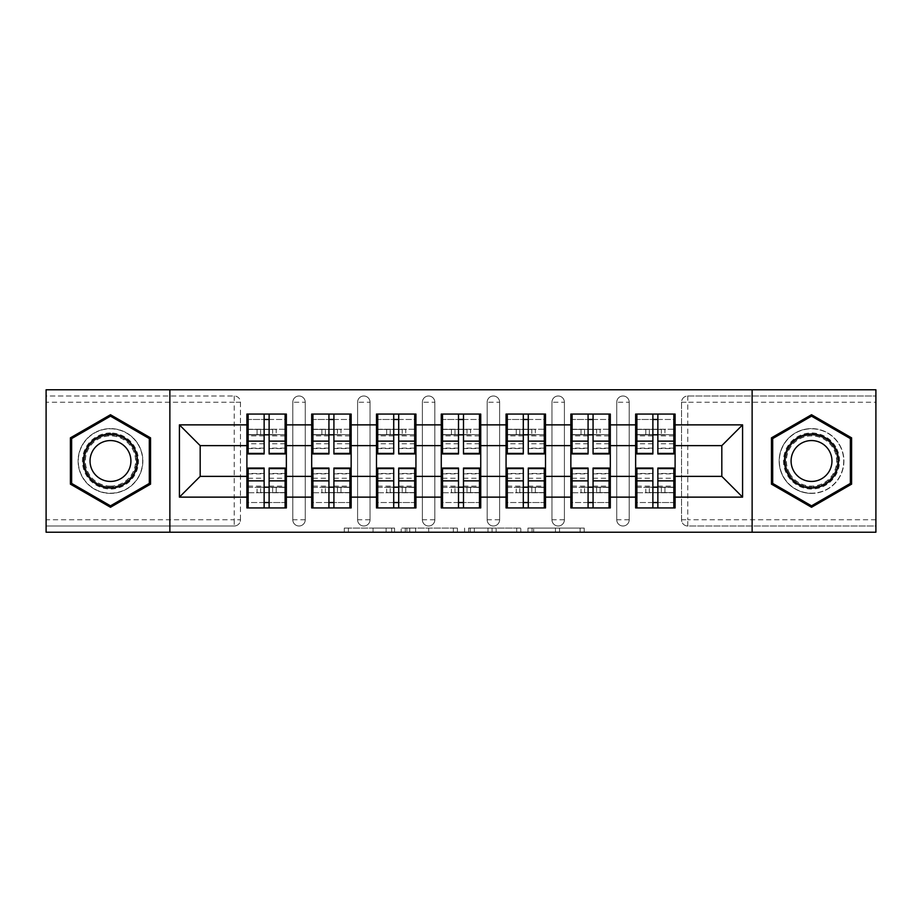 <?xml version="1.0" encoding="UTF-8"?>
<svg xmlns="http://www.w3.org/2000/svg" width="922" height="922" viewBox="0 0 922 922"><rect width="100%" height="100%" fill="white"/><g stroke="black" fill="none" stroke-linecap="round" stroke-linejoin="round"><path stroke-width="0.69" stroke-dasharray="4.61 3.46" d="M394.547 532.225L348.389 532.225L394.547 532.225L394.547 528.076L373.053 528.076L373.053 532.225L373.053 528.076L394.547 528.076L394.547 532.225L394.547 528.076L373.053 528.076L373.053 532.225L373.053 528.076L394.547 528.076L348.389 528.076L394.547 528.076M811.521 493.397A32.397 32.397 0 0 1 779.136 461A32.397 32.397 0 0 1 811.521 428.603A32.397 32.397 0 0 0 779.136 461A32.397 32.397 0 0 0 811.521 493.397A32.397 32.397 0 0 0 843.918 461A32.397 32.397 0 0 0 811.521 428.603A32.397 32.397 0 0 1 843.918 461A32.397 32.397 0 0 1 811.521 493.397M110.479 493.397A32.397 32.397 0 0 1 78.082 461A32.397 32.397 0 0 1 110.479 428.603A32.397 32.397 0 0 1 142.864 461A32.397 32.397 0 0 1 110.479 493.397A32.397 32.397 0 0 1 78.082 461A32.397 32.397 0 0 1 110.479 428.603A32.397 32.397 0 0 1 142.864 461A32.397 32.397 0 0 1 110.479 493.397M580.134 532.225L532.04 532.225L580.134 532.225L580.134 528.076L559.55 528.076L584.214 528.076L584.214 532.225L584.214 528.076L532.04 528.076L584.214 528.076L584.214 532.225L584.214 528.076L580.134 528.076L580.134 532.225M555.47 532.225L533.665 532.225L555.47 532.225L555.47 528.076L559.55 528.076L555.47 528.076L555.47 532.225L555.47 528.076L533.665 528.076L533.665 532.225L533.665 528.076L555.47 528.076L555.47 532.225M527.96 532.225L532.04 532.225L527.96 532.225L527.96 528.076L532.04 528.076L527.96 528.076L527.96 532.225M344.309 532.225L348.389 532.225L344.309 532.225L344.309 528.076L348.389 528.076L344.309 528.076L344.309 532.225M234.234 526.001A6.235 6.235 0 0 0 240.469 519.766L234.234 519.766L234.234 526.001A6.235 6.235 0 0 0 240.469 519.766L240.469 402.234A6.235 6.235 0 0 0 234.234 395.999L46.1 395.999L46.1 389.776L875.9 389.776L875.9 395.999L687.766 395.999A6.235 6.235 0 0 0 681.531 402.234L681.531 519.766A6.235 6.235 0 0 0 687.766 526.001L875.9 526.001L875.9 395.999L687.766 395.999A6.235 6.235 0 0 0 681.531 402.234L681.531 519.766A6.235 6.235 0 0 0 687.766 526.001L875.9 526.001L875.9 532.225L46.1 532.225L46.1 526.001L234.234 526.001L46.1 526.001L46.1 402.234L234.234 402.234L234.234 519.766L46.1 519.766M457.427 532.225L453.359 532.225L457.427 532.225L457.427 528.076L457.427 532.225M405.254 532.225L453.359 532.225L401.174 532.225L405.254 532.225L405.254 528.076L457.427 528.076L401.174 528.076L401.174 532.225L401.174 528.076L405.254 528.076L405.254 532.225M468.641 532.225L520.826 532.225L464.573 532.225L468.641 532.225L468.641 528.076L520.826 528.076L520.826 532.225L520.826 528.076L496.163 528.076L496.163 532.225M635.638 487.369L675.1 487.369L675.1 507.93L635.638 507.93L635.638 414.07L675.1 414.07L675.1 434.631L635.638 434.631M673.844 487.369L636.883 487.369M675.1 487.369L675.1 434.631M636.883 434.631L673.844 434.631M673.844 429.226L636.883 429.226M636.883 492.774L673.844 492.774M570.856 487.369L610.306 487.369L610.306 507.93L570.856 507.93L570.856 414.07L610.306 414.07L610.306 434.631L570.856 434.631M609.062 487.369L572.101 487.369M610.306 487.369L610.306 434.631M572.101 434.631L609.062 434.631M609.062 429.226L572.101 429.226M572.101 492.774L609.062 492.774M506.063 487.369L545.513 487.369L545.513 507.93L506.063 507.93L506.063 414.07L545.513 414.07L545.513 434.631L506.063 434.631M544.268 487.369L507.307 487.369M545.513 487.369L545.513 434.631M507.307 434.631L544.268 434.631M544.268 429.226L507.307 429.226M507.307 492.774L544.268 492.774M441.269 487.369L480.731 487.369L480.731 507.93L441.269 507.93L441.269 414.07L480.731 414.07L480.731 434.631L441.269 434.631M479.486 487.369L442.514 487.369M480.731 487.369L480.731 434.631M442.514 434.631L479.486 434.631M479.486 429.226L442.514 429.226M442.514 492.774L479.486 492.774M376.487 487.369L415.937 487.369L415.937 507.93L376.487 507.93L376.487 414.07L415.937 414.07L415.937 434.631L376.487 434.631M414.693 487.369L377.732 487.369M415.937 487.369L415.937 434.631M377.732 434.631L414.693 434.631M414.693 429.226L377.732 429.226M377.732 492.774L414.693 492.774M311.694 487.369L351.144 487.369L351.144 507.93L311.694 507.93L311.694 414.07L351.144 414.07L351.144 434.631L311.694 434.631M349.899 487.369L312.938 487.369M351.144 487.369L351.144 434.631M312.938 434.631L349.899 434.631M349.899 429.226L312.938 429.226M312.938 492.774L349.899 492.774M610.306 476.363L635.638 476.363M635.638 445.637L610.306 445.637M545.513 476.363L570.856 476.363M570.856 445.637L545.513 445.637M480.731 476.363L506.063 476.363M506.063 445.637L480.731 445.637M415.937 476.363L441.269 476.363M441.269 445.637L415.937 445.637M351.144 476.363L376.487 476.363M376.487 445.637L351.144 445.637M286.362 476.363L311.694 476.363M311.694 445.637L286.362 445.637M240.469 519.766L240.469 402.234A6.235 6.235 0 0 0 234.234 395.999L46.1 395.999L46.1 402.234M246.9 487.369L286.362 487.369L286.362 507.93L246.9 507.93L246.9 414.07L286.362 414.07L286.362 434.631L246.9 434.631M285.117 487.369L248.156 487.369M286.362 487.369L286.362 434.631M248.156 434.631L285.117 434.631M285.117 429.226L248.156 429.226M248.156 492.774L285.117 492.774M246.9 445.637L200.178 445.637L200.178 476.363L246.9 476.363M675.1 476.363L721.822 476.363L721.822 445.637L675.1 445.637M246.9 429.226L286.362 429.226M286.362 492.774L246.9 492.774M629.207 519.766L616.749 519.766A6.235 6.235 0 0 0 622.972 526.001A6.235 6.235 0 0 0 629.207 519.766L629.207 402.234A6.235 6.235 0 0 0 622.972 395.999A6.235 6.235 0 0 0 616.749 402.234L616.749 519.766L616.749 402.234A6.235 6.235 0 0 1 622.972 395.999A6.235 6.235 0 0 1 629.207 402.234L629.207 519.766A6.235 6.235 0 0 1 622.972 526.001A6.235 6.235 0 0 1 616.749 519.766A6.235 6.235 0 0 0 622.972 526.001M570.856 429.226L610.306 429.226M610.306 492.774L570.856 492.774M499.62 519.766L487.162 519.766A6.235 6.235 0 0 0 493.397 526.001A6.235 6.235 0 0 0 499.62 519.766L499.62 402.234A6.235 6.235 0 0 0 493.397 395.999A6.235 6.235 0 0 0 487.162 402.234L487.162 519.766L487.162 402.234A6.235 6.235 0 0 1 493.397 395.999A6.235 6.235 0 0 1 499.62 402.234L499.62 519.766A6.235 6.235 0 0 1 493.397 526.001A6.235 6.235 0 0 1 487.162 519.766A6.235 6.235 0 0 0 493.397 526.001M441.269 429.226L480.731 429.226M480.731 492.774L441.269 492.774M370.045 519.766L357.586 519.766A6.235 6.235 0 0 0 363.821 526.001A6.235 6.235 0 0 0 370.045 519.766L370.045 402.234A6.235 6.235 0 0 0 363.821 395.999A6.235 6.235 0 0 0 357.586 402.234L357.586 519.766L357.586 402.234A6.235 6.235 0 0 1 363.821 395.999A6.235 6.235 0 0 1 370.045 402.234L370.045 519.766A6.235 6.235 0 0 1 363.821 526.001A6.235 6.235 0 0 1 357.586 519.766A6.235 6.235 0 0 0 363.821 526.001M311.694 429.226L351.144 429.226M351.144 492.774L311.694 492.774M305.251 519.766L292.793 519.766A6.235 6.235 0 0 0 299.028 526.001A6.235 6.235 0 0 0 305.251 519.766L305.251 402.234A6.235 6.235 0 0 0 299.028 395.999A6.235 6.235 0 0 0 292.793 402.234L292.793 519.766L292.793 402.234A6.235 6.235 0 0 1 299.028 395.999A6.235 6.235 0 0 1 305.251 402.234L305.251 519.766A6.235 6.235 0 0 1 299.028 526.001A6.235 6.235 0 0 1 292.793 519.766A6.235 6.235 0 0 0 299.028 526.001M415.937 492.774L376.487 492.774M376.487 429.226L415.937 429.226M434.838 519.766L422.38 519.766A6.235 6.235 0 0 0 428.603 526.001A6.235 6.235 0 0 0 434.838 519.766L434.838 402.234A6.235 6.235 0 0 0 428.603 395.999A6.235 6.235 0 0 0 422.38 402.234L422.38 519.766L422.38 402.234A6.235 6.235 0 0 1 428.603 395.999A6.235 6.235 0 0 1 434.838 402.234L434.838 519.766A6.235 6.235 0 0 1 428.603 526.001A6.235 6.235 0 0 1 422.38 519.766A6.235 6.235 0 0 0 428.603 526.001M545.513 492.774L506.063 492.774M506.063 429.226L545.513 429.226M564.414 519.766L551.955 519.766A6.235 6.235 0 0 0 558.179 526.001A6.235 6.235 0 0 0 564.414 519.766L564.414 402.234A6.235 6.235 0 0 0 558.179 395.999A6.235 6.235 0 0 0 551.955 402.234L551.955 519.766L551.955 402.234A6.235 6.235 0 0 1 558.179 395.999A6.235 6.235 0 0 1 564.414 402.234L564.414 519.766A6.235 6.235 0 0 1 558.179 526.001A6.235 6.235 0 0 1 551.955 519.766A6.235 6.235 0 0 0 558.179 526.001M675.1 492.774L635.638 492.774M635.638 429.226L675.1 429.226M169.867 532.225L169.867 389.776M752.133 389.776L752.133 532.225M409.737 532.225L415.649 532.225L409.737 532.225L409.737 528.076L406.879 528.076L406.879 532.225L406.879 528.076L415.649 528.076L409.737 528.076L409.737 532.225M415.649 532.225L428.695 532.225L415.649 532.225L415.649 528.076L428.695 528.076L428.695 532.225L428.695 528.076L415.649 528.076L415.649 532.225M468.641 528.076L492.083 528.076L492.083 532.225L492.083 528.076L488.003 528.076L492.083 528.076L492.083 532.225L492.083 528.076L496.163 528.076M470.278 528.076L470.278 532.225L470.278 528.076M464.573 528.076L464.573 532.225L464.573 528.076M150.551 437.858L110.479 414.727L70.395 437.858L70.395 484.142L110.479 507.273L150.551 484.142L150.551 437.858M771.449 437.858L771.449 484.142L811.521 507.273L851.605 484.142L851.605 437.858L811.521 414.727L771.449 437.858M285.117 453.935L285.117 441.016L285.117 448.541L269.12 448.541L269.12 414.07L248.156 414.07L269.12 414.07M285.117 448.541L285.117 419.464L248.156 419.464L248.156 434.838L269.12 434.838M269.12 453.935L269.12 448.541M285.117 443.77L269.12 443.77M264.141 453.935L264.141 441.016L264.141 448.541L248.156 448.541L248.156 419.464L264.141 419.464L264.141 414.07M264.141 448.541L264.141 419.464M248.156 453.935L248.156 448.541M264.141 443.77L248.156 443.77M285.117 414.07L285.117 434.838L285.117 419.464L269.12 419.464M264.141 441.016L248.156 441.016M264.141 434.838L248.156 434.838L248.156 414.07M276.185 434.838L257.077 434.838L276.185 434.838L276.185 429.433L257.077 429.433L276.185 429.433L276.185 434.838M272.658 429.433L248.156 429.433L272.658 429.433L272.658 434.838M285.117 441.016L269.12 441.016M257.077 429.433L257.077 434.838L257.077 429.433M248.156 468.065L248.156 480.984L248.156 473.459L264.141 473.459L264.141 507.93L285.117 507.93L264.141 507.93M248.156 473.459L248.156 502.536L285.117 502.536L285.117 487.162L264.141 487.162M264.141 468.065L264.141 473.459M248.156 478.23L264.141 478.23M269.12 468.065L269.12 480.984L269.12 473.459L285.117 473.459L285.117 502.536L269.12 502.536L269.12 507.93M269.12 473.459L269.12 502.536M285.117 468.065L285.117 473.459M269.12 478.23L285.117 478.23M248.156 507.93L248.156 487.162L248.156 502.536L264.141 502.536M269.12 480.984L285.117 480.984M269.12 487.162L285.117 487.162L285.117 507.93M257.077 487.162L276.185 487.162L257.077 487.162L257.077 492.567L276.185 492.567L257.077 492.567L257.077 487.162M260.615 492.567L285.117 492.567L260.615 492.567L260.615 487.162M248.156 480.984L264.141 480.984M276.185 492.567L276.185 487.162L276.185 492.567M110.479 432.971A28.029 28.029 0 0 0 82.438 461A28.029 28.029 0 0 0 110.479 489.029A28.029 28.029 0 0 0 138.507 461A28.029 28.029 0 0 0 110.479 432.971M110.479 486.954A25.954 25.954 0 0 1 84.513 461A25.954 25.954 0 0 1 110.479 435.046A25.954 25.954 0 0 0 84.513 461A25.954 25.954 0 0 0 110.479 486.954A25.954 25.954 0 0 0 136.433 461A25.954 25.954 0 0 0 110.479 435.046A25.954 25.954 0 0 1 136.433 461A25.954 25.954 0 0 1 110.479 486.954A25.954 25.954 0 0 0 136.433 461A25.954 25.954 0 0 0 110.479 435.046M110.479 440.566A20.434 20.434 0 0 0 90.033 461A20.434 20.434 0 0 0 110.479 481.434A20.434 20.434 0 0 0 130.912 461A20.434 20.434 0 0 0 110.479 440.566M110.479 428.811A32.189 32.189 0 0 1 142.656 461A32.189 32.189 0 0 1 110.479 493.189A32.189 32.189 0 0 1 78.289 461A32.189 32.189 0 0 1 110.479 428.811A32.189 32.189 0 0 1 142.656 461A32.189 32.189 0 0 1 110.479 493.189A32.189 32.189 0 0 1 78.289 461A32.189 32.189 0 0 1 110.479 428.811M149.306 483.416L110.479 505.844L71.639 483.416L71.639 438.584L110.479 416.156L149.306 438.584L149.306 483.416M835.805 446.986A28.029 28.029 0 0 0 797.507 436.717A28.029 28.029 0 0 0 787.25 475.014A28.029 28.029 0 0 0 825.547 485.283A28.029 28.029 0 0 0 835.805 446.986M789.048 473.977A25.954 25.954 0 0 1 798.544 438.515A25.954 25.954 0 0 1 834.007 448.023A25.954 25.954 0 0 0 798.544 438.515A25.954 25.954 0 0 0 789.048 473.977A25.954 25.954 0 0 0 824.51 483.485A25.954 25.954 0 0 0 834.007 448.023A25.954 25.954 0 0 1 824.51 483.485A25.954 25.954 0 0 1 789.048 473.977A25.954 25.954 0 0 0 824.51 483.485A25.954 25.954 0 0 0 834.007 448.023M829.224 450.777A20.434 20.434 0 0 0 801.31 443.298A20.434 20.434 0 0 0 793.83 471.223A20.434 20.434 0 0 0 821.744 478.702A20.434 20.434 0 0 0 829.224 450.777M839.4 444.911A32.189 32.189 0 0 1 827.622 488.879A32.189 32.189 0 0 1 783.654 477.089A32.189 32.189 0 0 1 795.432 433.121A32.189 32.189 0 0 1 839.4 444.911A32.189 32.189 0 0 1 827.622 488.879A32.189 32.189 0 0 1 783.654 477.089A32.189 32.189 0 0 1 795.432 433.121A32.189 32.189 0 0 1 839.4 444.911M811.521 505.844L772.694 483.416L772.694 438.584L811.521 416.156L850.361 438.584L850.361 483.416L811.521 505.844M349.899 453.935L349.899 441.016L349.899 448.541L333.914 448.541L333.914 414.07L312.938 414.07L333.914 414.07M349.899 448.541L349.899 419.464L312.938 419.464L312.938 434.838L333.914 434.838M333.914 453.935L333.914 448.541M349.899 443.77L333.914 443.77M328.935 453.935L328.935 441.016L328.935 448.541L312.938 448.541L312.938 419.464L328.935 419.464L328.935 414.07M328.935 448.541L328.935 419.464M312.938 453.935L312.938 448.541M328.935 443.77L312.938 443.77M349.899 414.07L349.899 434.838L349.899 419.464L333.914 419.464M328.935 441.016L312.938 441.016M328.935 434.838L312.938 434.838L312.938 414.07M340.979 434.838L321.87 434.838L340.979 434.838L340.979 429.433L321.87 429.433L340.979 429.433L340.979 434.838M337.44 429.433L312.938 429.433L337.44 429.433L337.44 434.838M349.899 441.016L333.914 441.016M321.87 429.433L321.87 434.838L321.87 429.433M414.693 453.935L414.693 441.016L414.693 448.541L398.707 448.541L398.707 414.07L377.732 414.07L398.707 414.07M414.693 448.541L414.693 419.464L377.732 419.464L377.732 434.838L398.707 434.838M398.707 453.935L398.707 448.541M414.693 443.77L398.707 443.77M393.717 453.935L393.717 441.016L393.717 448.541L377.732 448.541L377.732 419.464L393.717 419.464L393.717 414.07M393.717 448.541L393.717 419.464M377.732 453.935L377.732 448.541M393.717 443.77L377.732 443.77M414.693 414.07L414.693 434.838L414.693 419.464L398.707 419.464M393.717 441.016L377.732 441.016M393.717 434.838L377.732 434.838L377.732 414.07M405.761 434.838L386.664 434.838L405.761 434.838L405.761 429.433L386.664 429.433L405.761 429.433L405.761 434.838M402.234 429.433L377.732 429.433L402.234 429.433L402.234 434.838M414.693 441.016L398.707 441.016M386.664 429.433L386.664 434.838L386.664 429.433M479.486 453.935L479.486 441.016L479.486 448.541L463.489 448.541L463.489 414.07L442.514 414.07L463.489 414.07M479.486 448.541L479.486 419.464L442.514 419.464L442.514 434.838L463.489 434.838M463.489 453.935L463.489 448.541M479.486 443.77L463.489 443.77M458.511 453.935L458.511 441.016L458.511 448.541L442.514 448.541L442.514 419.464L458.511 419.464L458.511 414.07M458.511 448.541L458.511 419.464M442.514 453.935L442.514 448.541M458.511 443.77L442.514 443.77M479.486 414.07L479.486 434.838L479.486 419.464L463.489 419.464M458.511 441.016L442.514 441.016M458.511 434.838L442.514 434.838L442.514 414.07M470.554 434.838L451.446 434.838L470.554 434.838L470.554 429.433L451.446 429.433L470.554 429.433L470.554 434.838M467.028 429.433L442.514 429.433L467.028 429.433L467.028 434.838M479.486 441.016L463.489 441.016M451.446 429.433L451.446 434.838L451.446 429.433M544.268 453.935L544.268 441.016L544.268 448.541L528.283 448.541L528.283 414.07L507.307 414.07L528.283 414.07M544.268 448.541L544.268 419.464L507.307 419.464L507.307 434.838L528.283 434.838M528.283 453.935L528.283 448.541M544.268 443.77L528.283 443.77M523.293 453.935L523.293 441.016L523.293 448.541L507.307 448.541L507.307 419.464L523.293 419.464L523.293 414.07M523.293 448.541L523.293 419.464M507.307 453.935L507.307 448.541M523.293 443.77L507.307 443.77M544.268 414.07L544.268 434.838L544.268 419.464L528.283 419.464M523.293 441.016L507.307 441.016M523.293 434.838L507.307 434.838L507.307 414.07M535.336 434.838L516.239 434.838L535.336 434.838L535.336 429.433L516.239 429.433L535.336 429.433L535.336 434.838M531.81 429.433L507.307 429.433L531.81 429.433L531.81 434.838M544.268 441.016L528.283 441.016M516.239 429.433L516.239 434.838L516.239 429.433M609.062 453.935L609.062 441.016L609.062 448.541L593.065 448.541L593.065 414.07L572.101 414.07L593.065 414.07M609.062 448.541L609.062 419.464L572.101 419.464L572.101 434.838L593.065 434.838M593.065 453.935L593.065 448.541M609.062 443.77L593.065 443.77M588.086 453.935L588.086 441.016L588.086 448.541L572.101 448.541L572.101 419.464L588.086 419.464L588.086 414.07M588.086 448.541L588.086 419.464M572.101 453.935L572.101 448.541M588.086 443.77L572.101 443.77M609.062 414.07L609.062 434.838L609.062 419.464L593.065 419.464M588.086 441.016L572.101 441.016M588.086 434.838L572.101 434.838L572.101 414.07M600.13 434.838L581.021 434.838L600.13 434.838L600.13 429.433L581.021 429.433L600.13 429.433L600.13 434.838M596.603 429.433L572.101 429.433L596.603 429.433L596.603 434.838M609.062 441.016L593.065 441.016M581.021 429.433L581.021 434.838L581.021 429.433M312.938 468.065L312.938 480.984L312.938 473.459L328.935 473.459L328.935 507.93L349.899 507.93L328.935 507.93M312.938 473.459L312.938 502.536L349.899 502.536L349.899 487.162L328.935 487.162M328.935 468.065L328.935 473.459M312.938 478.23L328.935 478.23M333.914 468.065L333.914 480.984L333.914 473.459L349.899 473.459L349.899 502.536L333.914 502.536L333.914 507.93M333.914 473.459L333.914 502.536M349.899 468.065L349.899 473.459M333.914 478.23L349.899 478.23M312.938 507.93L312.938 487.162L312.938 502.536L328.935 502.536M333.914 480.984L349.899 480.984M333.914 487.162L349.899 487.162L349.899 507.93M321.87 487.162L340.979 487.162L321.87 487.162L321.87 492.567L340.979 492.567L321.87 492.567L321.87 487.162M325.397 492.567L349.899 492.567L325.397 492.567L325.397 487.162M312.938 480.984L328.935 480.984M340.979 492.567L340.979 487.162L340.979 492.567M377.732 468.065L377.732 480.984L377.732 473.459L393.717 473.459L393.717 507.93L414.693 507.93L393.717 507.93M377.732 473.459L377.732 502.536L414.693 502.536L414.693 487.162L393.717 487.162M393.717 468.065L393.717 473.459M377.732 478.23L393.717 478.23M398.707 468.065L398.707 480.984L398.707 473.459L414.693 473.459L414.693 502.536L398.707 502.536L398.707 507.93M398.707 473.459L398.707 502.536M414.693 468.065L414.693 473.459M398.707 478.23L414.693 478.23M377.732 507.93L377.732 487.162L377.732 502.536L393.717 502.536M398.707 480.984L414.693 480.984M398.707 487.162L414.693 487.162L414.693 507.93M386.664 487.162L405.761 487.162L386.664 487.162L386.664 492.567L405.761 492.567L386.664 492.567L386.664 487.162M390.19 492.567L414.693 492.567L390.19 492.567L390.19 487.162M377.732 480.984L393.717 480.984M405.761 492.567L405.761 487.162L405.761 492.567M442.514 468.065L442.514 480.984L442.514 473.459L458.511 473.459L458.511 507.93L479.486 507.93L458.511 507.93M442.514 473.459L442.514 502.536L479.486 502.536L479.486 487.162L458.511 487.162M458.511 468.065L458.511 473.459M442.514 478.23L458.511 478.23M463.489 468.065L463.489 480.984L463.489 473.459L479.486 473.459L479.486 502.536L463.489 502.536L463.489 507.93M463.489 473.459L463.489 502.536M479.486 468.065L479.486 473.459M463.489 478.23L479.486 478.23M442.514 507.93L442.514 487.162L442.514 502.536L458.511 502.536M463.489 480.984L479.486 480.984M463.489 487.162L479.486 487.162L479.486 507.93M451.446 487.162L470.554 487.162L451.446 487.162L451.446 492.567L470.554 492.567L451.446 492.567L451.446 487.162M454.972 492.567L479.486 492.567L454.972 492.567L454.972 487.162M442.514 480.984L458.511 480.984M470.554 492.567L470.554 487.162L470.554 492.567M507.307 468.065L507.307 480.984L507.307 473.459L523.293 473.459L523.293 507.93L544.268 507.93L523.293 507.93M507.307 473.459L507.307 502.536L544.268 502.536L544.268 487.162L523.293 487.162M523.293 468.065L523.293 473.459M507.307 478.23L523.293 478.23M528.283 468.065L528.283 480.984L528.283 473.459L544.268 473.459L544.268 502.536L528.283 502.536L528.283 507.93M528.283 473.459L528.283 502.536M544.268 468.065L544.268 473.459M528.283 478.23L544.268 478.23M507.307 507.93L507.307 487.162L507.307 502.536L523.293 502.536M528.283 480.984L544.268 480.984M528.283 487.162L544.268 487.162L544.268 507.93M516.239 487.162L535.336 487.162L516.239 487.162L516.239 492.567L535.336 492.567L516.239 492.567L516.239 487.162M519.766 492.567L544.268 492.567L519.766 492.567L519.766 487.162M507.307 480.984L523.293 480.984M535.336 492.567L535.336 487.162L535.336 492.567M572.101 468.065L572.101 480.984L572.101 473.459L588.086 473.459L588.086 507.93L609.062 507.93L588.086 507.93M572.101 473.459L572.101 502.536L609.062 502.536L609.062 487.162L588.086 487.162M588.086 468.065L588.086 473.459M572.101 478.23L588.086 478.23M593.065 468.065L593.065 480.984L593.065 473.459L609.062 473.459L609.062 502.536L593.065 502.536L593.065 507.93M593.065 473.459L593.065 502.536M609.062 468.065L609.062 473.459M593.065 478.23L609.062 478.23M572.101 507.93L572.101 487.162L572.101 502.536L588.086 502.536M593.065 480.984L609.062 480.984M593.065 487.162L609.062 487.162L609.062 507.93M581.021 487.162L600.13 487.162L581.021 487.162L581.021 492.567L600.13 492.567L581.021 492.567L581.021 487.162M584.56 492.567L609.062 492.567L584.56 492.567L584.56 487.162M572.101 480.984L588.086 480.984M600.13 492.567L600.13 487.162L600.13 492.567M673.844 453.935L673.844 441.016L673.844 448.541L657.859 448.541L657.859 414.07L636.883 414.07L657.859 414.07M673.844 448.541L673.844 419.464L636.883 419.464L636.883 434.838L657.859 434.838M657.859 453.935L657.859 448.541M673.844 443.77L657.859 443.77M652.88 453.935L652.88 441.016L652.88 448.541L636.883 448.541L636.883 419.464L652.88 419.464L652.88 414.07M652.88 448.541L652.88 419.464M636.883 453.935L636.883 448.541M652.88 443.77L636.883 443.77M673.844 414.07L673.844 434.838L673.844 419.464L657.859 419.464M652.88 441.016L636.883 441.016M652.88 434.838L636.883 434.838L636.883 414.07M664.923 434.838L645.815 434.838L664.923 434.838L664.923 429.433L645.815 429.433L664.923 429.433L664.923 434.838M661.385 429.433L636.883 429.433L661.385 429.433L661.385 434.838M673.844 441.016L657.859 441.016M645.815 429.433L645.815 434.838L645.815 429.433M636.883 468.065L636.883 480.984L636.883 473.459L652.88 473.459L652.88 507.93L673.844 507.93L652.88 507.93M636.883 473.459L636.883 502.536L673.844 502.536L673.844 487.162L652.88 487.162M652.88 468.065L652.88 473.459M636.883 478.23L652.88 478.23M657.859 468.065L657.859 480.984L657.859 473.459L673.844 473.459L673.844 502.536L657.859 502.536L657.859 507.93M657.859 473.459L657.859 502.536M673.844 468.065L673.844 473.459M657.859 478.23L673.844 478.23M636.883 507.93L636.883 487.162L636.883 502.536L652.88 502.536M657.859 480.984L673.844 480.984M657.859 487.162L673.844 487.162L673.844 507.93M645.815 487.162L664.923 487.162L645.815 487.162L645.815 492.567L664.923 492.567L645.815 492.567L645.815 487.162M649.342 492.567L673.844 492.567L649.342 492.567L649.342 487.162M636.883 480.984L652.88 480.984M664.923 492.567L664.923 487.162L664.923 492.567M391.7 528.076L391.7 532.225L391.7 528.076M234.234 395.999L234.234 402.234L240.469 402.234A6.235 6.235 0 0 0 234.234 395.999M875.9 519.766L687.766 519.766L687.766 402.234L875.9 402.234M681.531 402.234L687.766 402.234L687.766 395.999M687.766 526.001L687.766 519.766L681.531 519.766A6.235 6.235 0 0 0 687.766 526.001M299.028 395.999A6.235 6.235 0 0 1 305.251 402.234L292.793 402.234M363.821 395.999A6.235 6.235 0 0 1 370.045 402.234L357.586 402.234M428.603 395.999A6.235 6.235 0 0 1 434.838 402.234L422.38 402.234M493.397 395.999A6.235 6.235 0 0 1 499.62 402.234L487.162 402.234M558.179 395.999A6.235 6.235 0 0 1 564.414 402.234L551.955 402.234M622.972 395.999A6.235 6.235 0 0 1 629.207 402.234L616.749 402.234M386.088 528.076L386.088 532.225L386.088 528.076M348.389 528.076L348.389 532.225L348.389 528.076M453.359 528.076L453.359 532.225L453.359 528.076M516.746 528.076L516.746 532.225L516.746 528.076M488.003 528.076L488.003 532.225L488.003 528.076M474.346 528.076L474.346 532.225L474.346 528.076M559.55 528.076L559.55 532.225L559.55 528.076M532.04 528.076L532.04 532.225L532.04 528.076M285.117 448.15L269.12 448.15M264.141 448.15L248.156 448.15M264.141 435.864L248.156 435.864M285.117 435.864L269.12 435.864M260.615 434.838L260.615 429.433M248.156 473.85L264.141 473.85M269.12 473.85L285.117 473.85M269.12 486.136L285.117 486.136M248.156 486.136L264.141 486.136M272.658 487.162L272.658 492.567M110.479 486.101A25.101 25.101 0 0 1 85.366 461A25.101 25.101 0 0 1 110.479 435.899A25.101 25.101 0 0 1 135.58 461A25.101 25.101 0 0 1 110.479 486.101M789.785 473.551A25.101 25.101 0 0 1 798.971 439.252A25.101 25.101 0 0 1 833.269 448.449A25.101 25.101 0 0 1 824.084 482.748A25.101 25.101 0 0 1 789.785 473.551M349.899 448.15L333.914 448.15M328.935 448.15L312.938 448.15M328.935 435.864L312.938 435.864M349.899 435.864L333.914 435.864M325.397 434.838L325.397 429.433M414.693 448.15L398.707 448.15M393.717 448.15L377.732 448.15M393.717 435.864L377.732 435.864M414.693 435.864L398.707 435.864M390.19 434.838L390.19 429.433M479.486 448.15L463.489 448.15M458.511 448.15L442.514 448.15M458.511 435.864L442.514 435.864M479.486 435.864L463.489 435.864M454.972 434.838L454.972 429.433M544.268 448.15L528.283 448.15M523.293 448.15L507.307 448.15M523.293 435.864L507.307 435.864M544.268 435.864L528.283 435.864M519.766 434.838L519.766 429.433M609.062 448.15L593.065 448.15M588.086 448.15L572.101 448.15M588.086 435.864L572.101 435.864M609.062 435.864L593.065 435.864M584.56 434.838L584.56 429.433M312.938 473.85L328.935 473.85M333.914 473.85L349.899 473.85M333.914 486.136L349.899 486.136M312.938 486.136L328.935 486.136M337.44 487.162L337.44 492.567M377.732 473.85L393.717 473.85M398.707 473.85L414.693 473.85M398.707 486.136L414.693 486.136M377.732 486.136L393.717 486.136M402.234 487.162L402.234 492.567M442.514 473.85L458.511 473.85M463.489 473.85L479.486 473.85M463.489 486.136L479.486 486.136M442.514 486.136L458.511 486.136M467.028 487.162L467.028 492.567M507.307 473.85L523.293 473.85M528.283 473.85L544.268 473.85M528.283 486.136L544.268 486.136M507.307 486.136L523.293 486.136M531.81 487.162L531.81 492.567M572.101 473.85L588.086 473.85M593.065 473.85L609.062 473.85M593.065 486.136L609.062 486.136M572.101 486.136L588.086 486.136M596.603 487.162L596.603 492.567M673.844 448.15L657.859 448.15M652.88 448.15L636.883 448.15M652.88 435.864L636.883 435.864M673.844 435.864L657.859 435.864M649.342 434.838L649.342 429.433M636.883 473.85L652.88 473.85M657.859 473.85L673.844 473.85M657.859 486.136L673.844 486.136M636.883 486.136L652.88 486.136M661.385 487.162L661.385 492.567"/><path stroke-width="1.38" d="M752.133 532.225L875.9 532.225L875.9 389.776L752.133 389.776L752.133 532.225L169.867 532.225L169.867 389.776L46.1 389.776L46.1 532.225L169.867 532.225M675.1 487.369L673.844 487.369M636.883 487.369L635.638 487.369M635.638 434.631L636.883 434.631M673.844 434.631L675.1 434.631M675.1 429.226L673.844 429.226M636.883 429.226L635.638 429.226M635.638 492.774L636.883 492.774M673.844 492.774L675.1 492.774M610.306 487.369L609.062 487.369M572.101 487.369L570.856 487.369M570.856 434.631L572.101 434.631M609.062 434.631L610.306 434.631M610.306 429.226L609.062 429.226M572.101 429.226L570.856 429.226M570.856 492.774L572.101 492.774M609.062 492.774L610.306 492.774M545.513 487.369L544.268 487.369M507.307 487.369L506.063 487.369M506.063 434.631L507.307 434.631M544.268 434.631L545.513 434.631M545.513 429.226L544.268 429.226M507.307 429.226L506.063 429.226M506.063 492.774L507.307 492.774M544.268 492.774L545.513 492.774M480.731 487.369L479.486 487.369M442.514 487.369L441.269 487.369M441.269 434.631L442.514 434.631M479.486 434.631L480.731 434.631M480.731 429.226L479.486 429.226M442.514 429.226L441.269 429.226M441.269 492.774L442.514 492.774M479.486 492.774L480.731 492.774M415.937 487.369L414.693 487.369M377.732 487.369L376.487 487.369M376.487 434.631L377.732 434.631M414.693 434.631L415.937 434.631M415.937 429.226L414.693 429.226M377.732 429.226L376.487 429.226M376.487 492.774L377.732 492.774M414.693 492.774L415.937 492.774M351.144 487.369L349.899 487.369M312.938 487.369L311.694 487.369M311.694 434.631L312.938 434.631M349.899 434.631L351.144 434.631M351.144 429.226L349.899 429.226M312.938 429.226L311.694 429.226M311.694 492.774L312.938 492.774M349.899 492.774L351.144 492.774M752.133 389.776L169.867 389.776M721.822 476.363L721.822 445.637L675.1 445.637L675.1 476.363L721.822 476.363L742.579 497.131L742.579 424.869L675.1 424.869L675.1 414.07L635.638 414.07L635.638 445.637L610.306 445.637L610.306 476.363L635.638 476.363L635.638 445.637M742.579 497.131L675.1 497.131L675.1 507.93L635.638 507.93L635.638 497.131L610.306 497.131L610.306 507.93L570.856 507.93L570.856 497.131L545.513 497.131L545.513 507.93L506.063 507.93L506.063 497.131L480.731 497.131L480.731 507.93L441.269 507.93L441.269 497.131L415.937 497.131L415.937 507.93L376.487 507.93L376.487 497.131L351.144 497.131L351.144 507.93L311.694 507.93L311.694 497.131L286.362 497.131L286.362 507.93L246.9 507.93L246.9 497.131L179.421 497.131L179.421 424.869L246.9 424.869L246.9 445.637L200.178 445.637L200.178 476.363L246.9 476.363L246.9 445.637M635.638 424.869L610.306 424.869L610.306 414.07L570.856 414.07L570.856 424.869L545.513 424.869L545.513 414.07L506.063 414.07L506.063 424.869L480.731 424.869L480.731 414.07L441.269 414.07L441.269 424.869L415.937 424.869L415.937 414.07L376.487 414.07L376.487 424.869L351.144 424.869L351.144 414.07L311.694 414.07L311.694 424.869L286.362 424.869L286.362 414.07L246.9 414.07L246.9 424.869M635.638 476.363L635.638 497.131M610.306 476.363L610.306 497.131M610.306 424.869L610.306 445.637M545.513 476.363L570.856 476.363L570.856 445.637L545.513 445.637L545.513 497.131M570.856 476.363L570.856 497.131M570.856 424.869L570.856 445.637M545.513 424.869L545.513 445.637M480.731 476.363L506.063 476.363L506.063 445.637L480.731 445.637L480.731 497.131M506.063 476.363L506.063 497.131M506.063 424.869L506.063 445.637M480.731 424.869L480.731 445.637M415.937 476.363L441.269 476.363L441.269 445.637L415.937 445.637L415.937 497.131M441.269 476.363L441.269 497.131M441.269 424.869L441.269 445.637M415.937 424.869L415.937 445.637M351.144 476.363L376.487 476.363L376.487 445.637L351.144 445.637L351.144 497.131M376.487 476.363L376.487 497.131M376.487 424.869L376.487 445.637M351.144 424.869L351.144 445.637M286.362 476.363L311.694 476.363L311.694 445.637L286.362 445.637L286.362 497.131M311.694 476.363L311.694 497.131M311.694 424.869L311.694 445.637M286.362 424.869L286.362 445.637M286.362 487.369L285.117 487.369M248.156 487.369L246.9 487.369M246.9 434.631L248.156 434.631M285.117 434.631L286.362 434.631M286.362 429.226L285.117 429.226M248.156 429.226L246.9 429.226M246.9 492.774L248.156 492.774M285.117 492.774L286.362 492.774M246.9 476.363L246.9 497.131M200.178 476.363L179.421 497.131M179.421 424.869L200.178 445.637M675.1 476.363L675.1 497.131M675.1 424.869L675.1 445.637M742.579 424.869L721.822 445.637M110.479 414.727L70.395 437.858L70.395 484.142L110.479 507.273L150.551 484.142L150.551 437.858L110.479 414.727M771.449 484.142L811.521 507.273L851.605 484.142L851.605 437.858L811.521 414.727L771.449 437.858L771.449 484.142M285.117 414.07L285.117 453.935L269.12 453.935L269.12 414.07M264.141 414.07L264.141 453.935L248.156 453.935L248.156 414.07M264.141 419.464L269.12 419.464M269.12 434.838L264.141 434.838M248.156 507.93L248.156 468.065L264.141 468.065L264.141 507.93M269.12 507.93L269.12 468.065L285.117 468.065L285.117 507.93M269.12 502.536L264.141 502.536M264.141 487.162L269.12 487.162M110.479 434.008A26.992 26.992 0 0 0 83.476 461A26.992 26.992 0 0 0 110.479 487.992A26.992 26.992 0 0 0 137.47 461A26.992 26.992 0 0 0 110.479 434.008M110.479 440.566A20.434 20.434 0 0 0 90.033 461A20.434 20.434 0 0 0 110.479 481.434A20.434 20.434 0 0 0 130.912 461A20.434 20.434 0 0 0 110.479 440.566M149.306 483.416L110.479 505.844L71.639 483.416L71.639 438.584L110.479 416.156L149.306 438.584L149.306 483.416M834.906 447.504A26.992 26.992 0 0 0 798.026 437.616A26.992 26.992 0 0 0 788.149 474.496A26.992 26.992 0 0 0 825.029 484.384A26.992 26.992 0 0 0 834.906 447.504M829.224 450.777A20.434 20.434 0 0 0 801.31 443.298A20.434 20.434 0 0 0 793.83 471.223A20.434 20.434 0 0 0 821.744 478.702A20.434 20.434 0 0 0 829.224 450.777M811.521 505.844L772.694 483.416L772.694 438.584L811.521 416.156L850.361 438.584L850.361 483.416L811.521 505.844M349.899 414.07L349.899 453.935L333.914 453.935L333.914 414.07M328.935 414.07L328.935 453.935L312.938 453.935L312.938 414.07M328.935 419.464L333.914 419.464M333.914 434.838L328.935 434.838M414.693 414.07L414.693 453.935L398.707 453.935L398.707 414.07M393.717 414.07L393.717 453.935L377.732 453.935L377.732 414.07M393.717 419.464L398.707 419.464M398.707 434.838L393.717 434.838M479.486 414.07L479.486 453.935L463.489 453.935L463.489 414.07M458.511 414.07L458.511 453.935L442.514 453.935L442.514 414.07M458.511 419.464L463.489 419.464M463.489 434.838L458.511 434.838M544.268 414.07L544.268 453.935L528.283 453.935L528.283 414.07M523.293 414.07L523.293 453.935L507.307 453.935L507.307 414.07M523.293 419.464L528.283 419.464M528.283 434.838L523.293 434.838M609.062 414.07L609.062 453.935L593.065 453.935L593.065 414.07M588.086 414.07L588.086 453.935L572.101 453.935L572.101 414.07M588.086 419.464L593.065 419.464M593.065 434.838L588.086 434.838M312.938 507.93L312.938 468.065L328.935 468.065L328.935 507.93M333.914 507.93L333.914 468.065L349.899 468.065L349.899 507.93M333.914 502.536L328.935 502.536M328.935 487.162L333.914 487.162M377.732 507.93L377.732 468.065L393.717 468.065L393.717 507.93M398.707 507.93L398.707 468.065L414.693 468.065L414.693 507.93M398.707 502.536L393.717 502.536M393.717 487.162L398.707 487.162M442.514 507.93L442.514 468.065L458.511 468.065L458.511 507.93M463.489 507.93L463.489 468.065L479.486 468.065L479.486 507.93M463.489 502.536L458.511 502.536M458.511 487.162L463.489 487.162M507.307 507.93L507.307 468.065L523.293 468.065L523.293 507.93M528.283 507.93L528.283 468.065L544.268 468.065L544.268 507.93M528.283 502.536L523.293 502.536M523.293 487.162L528.283 487.162M572.101 507.93L572.101 468.065L588.086 468.065L588.086 507.93M593.065 507.93L593.065 468.065L609.062 468.065L609.062 507.93M593.065 502.536L588.086 502.536M588.086 487.162L593.065 487.162M673.844 414.07L673.844 453.935L657.859 453.935L657.859 414.07M652.88 414.07L652.88 453.935L636.883 453.935L636.883 414.07M652.88 419.464L657.859 419.464M657.859 434.838L652.88 434.838M636.883 507.93L636.883 468.065L652.88 468.065L652.88 507.93M657.859 507.93L657.859 468.065L673.844 468.065L673.844 507.93M657.859 502.536L652.88 502.536M652.88 487.162L657.859 487.162M264.141 441.131L248.156 441.131M264.141 453.405L248.156 453.405M285.117 441.131L269.12 441.131M285.117 453.405L269.12 453.405M269.12 480.869L285.117 480.869M269.12 468.595L285.117 468.595M248.156 480.869L264.141 480.869M248.156 468.595L264.141 468.595M328.935 441.131L312.938 441.131M328.935 453.405L312.938 453.405M349.899 441.131L333.914 441.131M349.899 453.405L333.914 453.405M393.717 441.131L377.732 441.131M393.717 453.405L377.732 453.405M414.693 441.131L398.707 441.131M414.693 453.405L398.707 453.405M458.511 441.131L442.514 441.131M458.511 453.405L442.514 453.405M479.486 441.131L463.489 441.131M479.486 453.405L463.489 453.405M523.293 441.131L507.307 441.131M523.293 453.405L507.307 453.405M544.268 441.131L528.283 441.131M544.268 453.405L528.283 453.405M588.086 441.131L572.101 441.131M588.086 453.405L572.101 453.405M609.062 441.131L593.065 441.131M609.062 453.405L593.065 453.405M333.914 480.869L349.899 480.869M333.914 468.595L349.899 468.595M312.938 480.869L328.935 480.869M312.938 468.595L328.935 468.595M398.707 480.869L414.693 480.869M398.707 468.595L414.693 468.595M377.732 480.869L393.717 480.869M377.732 468.595L393.717 468.595M463.489 480.869L479.486 480.869M463.489 468.595L479.486 468.595M442.514 480.869L458.511 480.869M442.514 468.595L458.511 468.595M528.283 480.869L544.268 480.869M528.283 468.595L544.268 468.595M507.307 480.869L523.293 480.869M507.307 468.595L523.293 468.595M593.065 480.869L609.062 480.869M593.065 468.595L609.062 468.595M572.101 480.869L588.086 480.869M572.101 468.595L588.086 468.595M652.88 441.131L636.883 441.131M652.88 453.405L636.883 453.405M673.844 441.131L657.859 441.131M673.844 453.405L657.859 453.405M657.859 480.869L673.844 480.869M657.859 468.595L673.844 468.595M636.883 480.869L652.88 480.869M636.883 468.595L652.88 468.595"/></g></svg>
